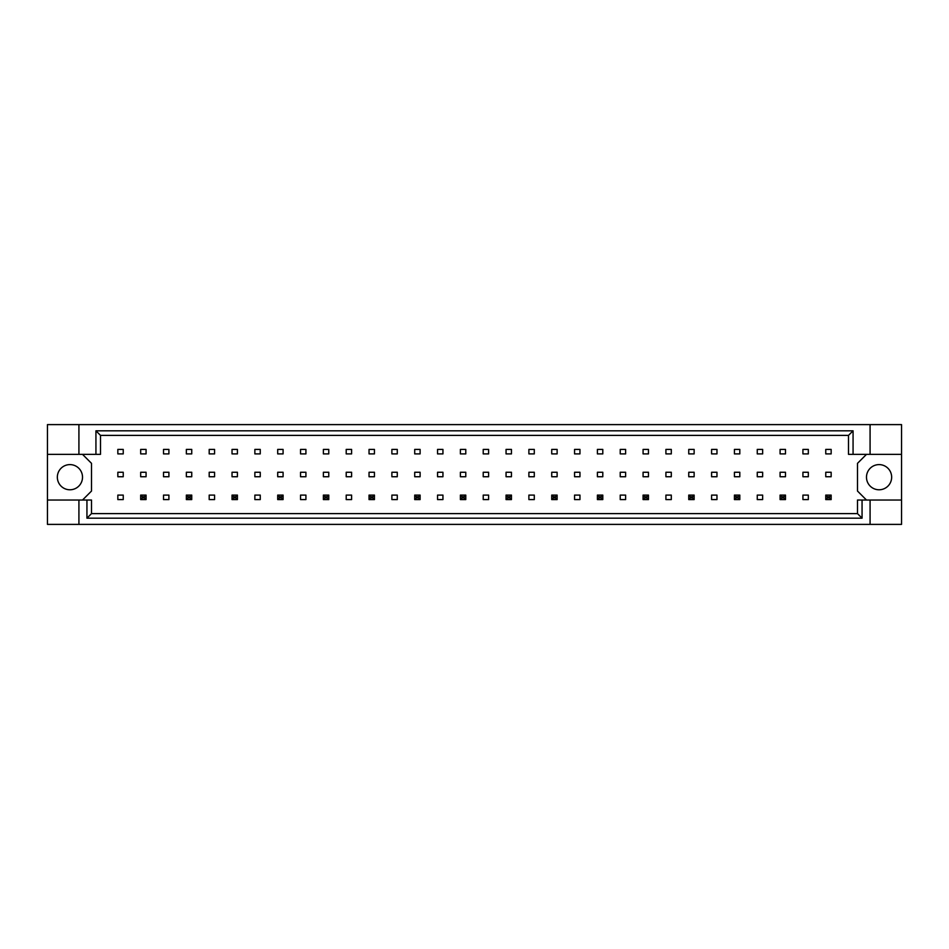<?xml version="1.0" encoding="UTF-8"?>
<svg xmlns="http://www.w3.org/2000/svg" width="949" height="949" viewBox="0 0 949 949"><rect width="100%" height="100%" fill="white"/><g stroke="black" fill="none" stroke-linecap="round" stroke-linejoin="round"><path stroke-width="1.42" d="M82.516 477.193A12.586 12.586 0 0 1 69.929 489.779A12.586 12.586 0 0 1 57.343 477.193A12.586 12.586 0 0 1 69.929 464.607A12.586 12.586 0 0 1 82.516 477.193M891.657 477.193A12.586 12.586 0 0 1 879.071 489.779A12.586 12.586 0 0 1 866.484 477.193A12.586 12.586 0 0 1 879.071 464.607A12.586 12.586 0 0 1 891.657 477.193M47.45 454.357L78.921 454.357L78.921 424.606L47.45 424.606L47.45 500.028L91.507 500.028L91.507 513.611L857.493 513.611L857.493 500.028L862.06 500.028L862.06 518.178L86.94 518.178L86.94 500.028M146.075 472.258L140.677 472.258L140.677 476.742L146.075 476.742L146.075 472.258M146.075 449.411L140.677 449.411L140.677 453.907L146.075 453.907L146.075 449.411M123.24 495.093L117.842 495.093L117.842 499.589L123.24 499.589L123.24 495.093M123.24 472.258L117.842 472.258L117.842 476.742L123.24 476.742L123.24 472.258M123.24 449.411L117.842 449.411L117.842 453.907L123.24 453.907L123.24 449.411M82.516 500.028L91.507 491.048L91.507 463.349L82.516 454.357M866.484 454.357L857.493 463.349L857.493 491.048L866.484 500.028M168.91 499.589L168.91 495.093L163.513 495.093L163.513 499.589L168.91 499.589M214.581 499.589L214.581 495.093L209.195 495.093L209.195 499.589L214.581 499.589M260.251 499.589L260.251 495.093L254.866 495.093L254.866 499.589L260.251 499.589M305.922 499.589L305.922 495.093L300.536 495.093L300.536 499.589L305.922 499.589M351.604 499.589L351.604 495.093L346.207 495.093L346.207 499.589L351.604 499.589M397.275 499.589L397.275 495.093L391.878 495.093L391.878 499.589L397.275 499.589M442.946 499.589L442.946 495.093L437.548 495.093L437.548 499.589L442.946 499.589M488.616 499.589L488.616 495.093L483.219 495.093L483.219 499.589L488.616 499.589M534.287 499.589L534.287 495.093L528.89 495.093L528.89 499.589L534.287 499.589M579.958 499.589L579.958 495.093L574.56 495.093L574.56 499.589L579.958 499.589M625.628 499.589L625.628 495.093L620.231 495.093L620.231 499.589L625.628 499.589M671.299 499.589L671.299 495.093L665.913 495.093L665.913 499.589L671.299 499.589M716.97 499.589L716.97 495.093L711.584 495.093L711.584 499.589L716.97 499.589M762.652 499.589L762.652 495.093L757.255 495.093L757.255 499.589L762.652 499.589M808.323 499.589L808.323 495.093L802.925 495.093L802.925 499.589L808.323 499.589M168.91 453.907L168.91 449.411L163.513 449.411L163.513 453.907L168.91 453.907M191.745 453.907L191.745 449.411L186.348 449.411L186.348 453.907L191.745 453.907M214.581 453.907L214.581 449.411L209.195 449.411L209.195 453.907L214.581 453.907M237.416 453.907L237.416 449.411L232.03 449.411L232.03 453.907L237.416 453.907M260.251 453.907L260.251 449.411L254.866 449.411L254.866 453.907L260.251 453.907M283.087 453.907L283.087 449.411L277.701 449.411L277.701 453.907L283.087 453.907M305.922 453.907L305.922 449.411L300.536 449.411L300.536 453.907L305.922 453.907M328.769 453.907L328.769 449.411L323.372 449.411L323.372 453.907L328.769 453.907M351.604 453.907L351.604 449.411L346.207 449.411L346.207 453.907L351.604 453.907M374.44 453.907L374.44 449.411L369.042 449.411L369.042 453.907L374.44 453.907M397.275 453.907L397.275 449.411L391.878 449.411L391.878 453.907L397.275 453.907M420.11 453.907L420.11 449.411L414.713 449.411L414.713 453.907L420.11 453.907M442.946 453.907L442.946 449.411L437.548 449.411L437.548 453.907L442.946 453.907M465.781 453.907L465.781 449.411L460.384 449.411L460.384 453.907L465.781 453.907M488.616 453.907L488.616 449.411L483.219 449.411L483.219 453.907L488.616 453.907M511.452 453.907L511.452 449.411L506.054 449.411L506.054 453.907L511.452 453.907M534.287 453.907L534.287 449.411L528.89 449.411L528.89 453.907L534.287 453.907M557.122 453.907L557.122 449.411L551.725 449.411L551.725 453.907L557.122 453.907M579.958 453.907L579.958 449.411L574.56 449.411L574.56 453.907L579.958 453.907M602.793 453.907L602.793 449.411L597.396 449.411L597.396 453.907L602.793 453.907M625.628 453.907L625.628 449.411L620.231 449.411L620.231 453.907L625.628 453.907M648.464 453.907L648.464 449.411L643.078 449.411L643.078 453.907L648.464 453.907M671.299 453.907L671.299 449.411L665.913 449.411L665.913 453.907L671.299 453.907M694.134 453.907L694.134 449.411L688.749 449.411L688.749 453.907L694.134 453.907M716.97 453.907L716.97 449.411L711.584 449.411L711.584 453.907L716.97 453.907M739.805 453.907L739.805 449.411L734.419 449.411L734.419 453.907L739.805 453.907M762.652 453.907L762.652 449.411L757.255 449.411L757.255 453.907L762.652 453.907M785.487 453.907L785.487 449.411L780.09 449.411L780.09 453.907L785.487 453.907M808.323 453.907L808.323 449.411L802.925 449.411L802.925 453.907L808.323 453.907M831.158 453.907L831.158 449.411L825.76 449.411L825.76 453.907L831.158 453.907M168.91 476.742L168.91 472.258L163.513 472.258L163.513 476.742L168.91 476.742M191.745 476.742L191.745 472.258L186.348 472.258L186.348 476.742L191.745 476.742M214.581 476.742L214.581 472.258L209.195 472.258L209.195 476.742L214.581 476.742M237.416 476.742L237.416 472.258L232.03 472.258L232.03 476.742L237.416 476.742M260.251 476.742L260.251 472.258L254.866 472.258L254.866 476.742L260.251 476.742M283.087 476.742L283.087 472.258L277.701 472.258L277.701 476.742L283.087 476.742M305.922 476.742L305.922 472.258L300.536 472.258L300.536 476.742L305.922 476.742M328.769 476.742L328.769 472.258L323.372 472.258L323.372 476.742L328.769 476.742M351.604 476.742L351.604 472.258L346.207 472.258L346.207 476.742L351.604 476.742M374.44 476.742L374.44 472.258L369.042 472.258L369.042 476.742L374.44 476.742M397.275 476.742L397.275 472.258L391.878 472.258L391.878 476.742L397.275 476.742M420.11 476.742L420.11 472.258L414.713 472.258L414.713 476.742L420.11 476.742M442.946 476.742L442.946 472.258L437.548 472.258L437.548 476.742L442.946 476.742M465.781 476.742L465.781 472.258L460.384 472.258L460.384 476.742L465.781 476.742M488.616 476.742L488.616 472.258L483.219 472.258L483.219 476.742L488.616 476.742M511.452 476.742L511.452 472.258L506.054 472.258L506.054 476.742L511.452 476.742M534.287 476.742L534.287 472.258L528.89 472.258L528.89 476.742L534.287 476.742M557.122 476.742L557.122 472.258L551.725 472.258L551.725 476.742L557.122 476.742M579.958 476.742L579.958 472.258L574.56 472.258L574.56 476.742L579.958 476.742M602.793 476.742L602.793 472.258L597.396 472.258L597.396 476.742L602.793 476.742M625.628 476.742L625.628 472.258L620.231 472.258L620.231 476.742L625.628 476.742M648.464 476.742L648.464 472.258L643.078 472.258L643.078 476.742L648.464 476.742M671.299 476.742L671.299 472.258L665.913 472.258L665.913 476.742L671.299 476.742M694.134 476.742L694.134 472.258L688.749 472.258L688.749 476.742L694.134 476.742M716.97 476.742L716.97 472.258L711.584 472.258L711.584 476.742L716.97 476.742M739.805 476.742L739.805 472.258L734.419 472.258L734.419 476.742L739.805 476.742M762.652 476.742L762.652 472.258L757.255 472.258L757.255 476.742L762.652 476.742M785.487 476.742L785.487 472.258L780.09 472.258L780.09 476.742L785.487 476.742M808.323 476.742L808.323 472.258L802.925 472.258L802.925 476.742L808.323 476.742M831.158 476.742L831.158 472.258L825.76 472.258L825.76 476.742L831.158 476.742M47.45 500.028L47.45 524.394L901.55 524.394L901.55 424.606L870.079 424.606L870.079 454.357L848.501 454.357L848.501 435.389L100.499 435.389L100.499 454.357L95.932 454.357L95.932 430.822L853.068 430.822L853.068 454.357M870.079 524.394L870.079 500.028L901.55 500.028M78.921 424.606L870.079 424.606M78.921 454.357L95.932 454.357M78.921 524.394L78.921 500.028M870.079 500.028L862.06 500.028M901.55 454.357L870.079 454.357M862.06 518.178L857.493 513.611M86.94 518.178L91.507 513.611M95.932 430.822L100.499 435.389M853.068 430.822L848.501 435.389M142.303 496.707L142.303 497.964L144.462 497.964L144.462 496.707L142.303 496.707L140.677 495.093L146.075 495.093L144.462 496.707M146.075 495.093L146.075 499.589L144.462 497.964M142.303 497.964L140.677 499.589L140.677 495.093M146.075 499.589L140.677 499.589M187.973 496.707L187.973 497.964L190.132 497.964L190.132 496.707L187.973 496.707L186.348 495.093L191.745 495.093L190.132 496.707M191.745 495.093L191.745 499.589L190.132 497.964M187.973 497.964L186.348 499.589L186.348 495.093M191.745 499.589L186.348 499.589M233.644 496.707L233.644 497.964L235.803 497.964L235.803 496.707L233.644 496.707L232.03 495.093L237.416 495.093L235.803 496.707M237.416 495.093L237.416 499.589L235.803 497.964M233.644 497.964L232.03 499.589L232.03 495.093M237.416 499.589L232.03 499.589M279.314 496.707L279.314 497.964L281.473 497.964L281.473 496.707L279.314 496.707L277.701 495.093L283.087 495.093L281.473 496.707M283.087 495.093L283.087 499.589L281.473 497.964M279.314 497.964L277.701 499.589L277.701 495.093M283.087 499.589L277.701 499.589M324.985 496.707L324.985 497.964L327.144 497.964L327.144 496.707L324.985 496.707L323.372 495.093L328.769 495.093L327.144 496.707M328.769 495.093L328.769 499.589L327.144 497.964M324.985 497.964L323.372 499.589L323.372 495.093M328.769 499.589L323.372 499.589M370.656 496.707L370.656 497.964L372.815 497.964L372.815 496.707L370.656 496.707L369.042 495.093L374.44 495.093L372.815 496.707M374.44 495.093L374.44 499.589L372.815 497.964M370.656 497.964L369.042 499.589L369.042 495.093M374.44 499.589L369.042 499.589M416.326 496.707L416.326 497.964L418.485 497.964L418.485 496.707L416.326 496.707L414.713 495.093L420.11 495.093L418.485 496.707M420.11 495.093L420.11 499.589L418.485 497.964M416.326 497.964L414.713 499.589L414.713 495.093M420.11 499.589L414.713 499.589M462.009 496.707L462.009 497.964L464.156 497.964L464.156 496.707L462.009 496.707L460.384 495.093L465.781 495.093L464.156 496.707M465.781 495.093L465.781 499.589L464.156 497.964M462.009 497.964L460.384 499.589L460.384 495.093M465.781 499.589L460.384 499.589M507.679 496.707L507.679 497.964L509.838 497.964L509.838 496.707L507.679 496.707L506.054 495.093L511.452 495.093L509.838 496.707M511.452 495.093L511.452 499.589L509.838 497.964M507.679 497.964L506.054 499.589L506.054 495.093M511.452 499.589L506.054 499.589M553.35 496.707L553.35 497.964L555.509 497.964L555.509 496.707L553.35 496.707L551.725 495.093L557.122 495.093L555.509 496.707M557.122 495.093L557.122 499.589L555.509 497.964M553.35 497.964L551.725 499.589L551.725 495.093M557.122 499.589L551.725 499.589M599.021 496.707L599.021 497.964L601.18 497.964L601.18 496.707L599.021 496.707L597.396 495.093L602.793 495.093L601.18 496.707M602.793 495.093L602.793 499.589L601.18 497.964M599.021 497.964L597.396 499.589L597.396 495.093M602.793 499.589L597.396 499.589M644.691 496.707L644.691 497.964L646.85 497.964L646.85 496.707L644.691 496.707L643.078 495.093L648.464 495.093L646.85 496.707M648.464 495.093L648.464 499.589L646.85 497.964M644.691 497.964L643.078 499.589L643.078 495.093M648.464 499.589L643.078 499.589M690.362 496.707L690.362 497.964L692.521 497.964L692.521 496.707L690.362 496.707L688.749 495.093L694.134 495.093L692.521 496.707M694.134 495.093L694.134 499.589L692.521 497.964M690.362 497.964L688.749 499.589L688.749 495.093M694.134 499.589L688.749 499.589M736.033 496.707L736.033 497.964L738.192 497.964L738.192 496.707L736.033 496.707L734.419 495.093L739.805 495.093L738.192 496.707M739.805 495.093L739.805 499.589L738.192 497.964M736.033 497.964L734.419 499.589L734.419 495.093M739.805 499.589L734.419 499.589M781.703 496.707L781.703 497.964L783.862 497.964L783.862 496.707L781.703 496.707L780.09 495.093L785.487 495.093L783.862 496.707M785.487 495.093L785.487 499.589L783.862 497.964M781.703 497.964L780.09 499.589L780.09 495.093M785.487 499.589L780.09 499.589M827.374 496.707L827.374 497.964L829.533 497.964L829.533 496.707L827.374 496.707L825.76 495.093L831.158 495.093L829.533 496.707M831.158 495.093L831.158 499.589L829.533 497.964M827.374 497.964L825.76 499.589L825.76 495.093M831.158 499.589L825.76 499.589"/></g></svg>

